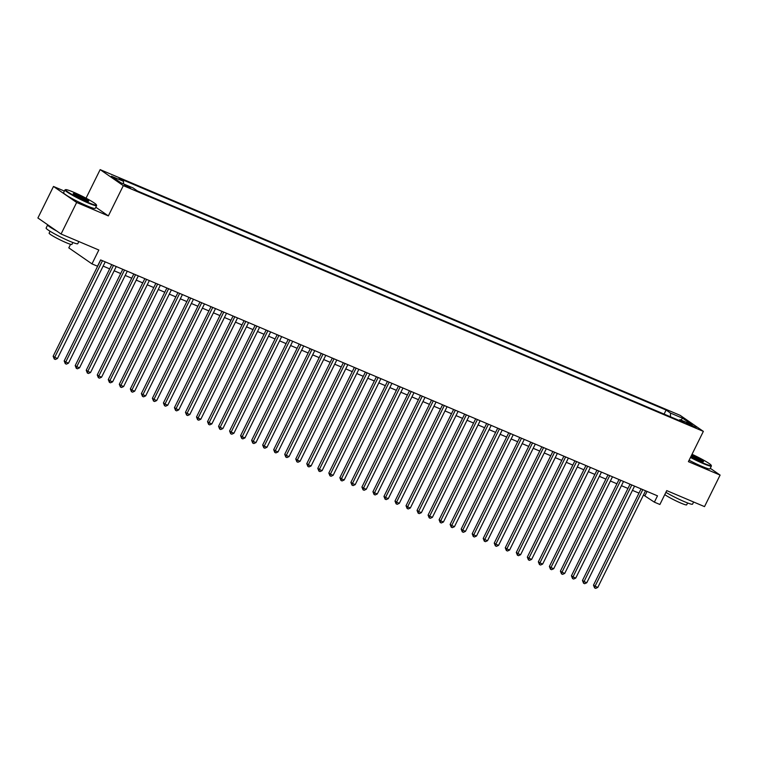<?xml version="1.0" encoding="UTF-8"?>
<svg xmlns="http://www.w3.org/2000/svg" width="758" height="758" viewBox="0 0 758 758"><rect width="100%" height="100%" fill="white"/><g stroke="black" fill="none" stroke-linecap="round" stroke-linejoin="round"><path stroke-width="1.14" d="M130.575 188.297L124.52 184.905L130.575 188.297M70.579 244.303L68.807 247.866L91.983 263.888L97.498 266.229L100.615 259.918L657.489 495.846L654.372 502.156L659.886 504.487L666.746 490.615L704.514 506.619L720.1 475.086L710.274 468.292M64.383 191.073L53.486 186.459L37.9 217.991L61.066 234.014L76.653 202.481L108.356 215.916L123.317 185.644L100.151 169.621L86.033 198.189M123.317 185.644L703.358 431.378L680.191 415.356L100.151 169.621M53.486 186.459L76.653 202.481M690.235 424.347L685.829 422.718L691.694 425.996L696.109 427.626L690.235 424.347L689.837 425.153M670.479 416.796L670.47 413.072L666.092 410.04L119.129 178.32L123.516 181.352L111.388 176.207L120.901 182.792L133.038 187.927L137.416 190.959L684.379 422.68L679.992 419.648L678.912 420.368M670.47 413.072L682.607 418.208L692.12 424.793L679.992 419.648M91.983 263.888L98.834 250.017L61.066 234.014M703.358 431.378L688.397 461.65L720.1 475.086M643.476 495.021L654.372 502.156M103.135 266.105L109.664 268.872M114.164 270.777L120.693 273.543M125.193 275.448L131.721 278.214M136.213 280.119L142.75 282.886M147.242 284.79L153.779 287.557M158.27 289.461L164.808 292.228M169.299 294.132L175.828 296.899M180.328 298.804L186.856 301.57M191.357 303.475L197.885 306.241M202.377 308.146L208.914 310.913M213.405 312.817L219.943 315.584M224.434 317.488L230.972 320.255M235.463 322.159L241.992 324.926M246.492 326.831L253.02 329.607M257.521 331.502L264.049 334.278M268.54 336.182L275.078 338.949M279.569 340.854L286.107 343.62M290.598 345.525L297.136 348.292M301.627 350.196L308.165 352.963M312.656 354.867L319.184 357.634M323.685 359.538L330.213 362.305M334.704 364.21L341.242 366.976M345.733 368.881L352.271 371.647M356.762 373.552L363.3 376.319M367.791 378.223L374.329 380.99M378.82 382.894L385.348 385.661M389.849 387.565L396.377 390.332M400.868 392.237L407.406 395.003M411.897 396.908L418.435 399.684M422.926 401.579L429.464 404.355M433.955 406.26L440.493 409.026M444.984 410.931L451.512 413.697M456.013 415.602L462.541 418.369M467.032 420.273L473.57 423.04M478.061 424.944L484.599 427.711M489.09 429.615L495.628 432.382M500.119 434.287L506.657 437.053M511.148 438.958L517.676 441.724M522.177 443.629L528.705 446.396M533.206 448.3L539.734 451.067M544.225 452.971L550.763 455.738M555.254 457.642L561.792 460.409M566.283 462.314L572.821 465.08M577.312 466.985L583.84 469.752M588.341 471.656L594.869 474.432M599.37 476.327L605.898 479.103M610.389 481.008L616.927 483.775M621.418 485.679L627.956 488.446M632.447 490.35L638.985 493.117M647.067 491.43L644.982 495.656M664.093 414.086L666.092 410.04M123.516 181.352L123.516 183.9M680.949 420.055L682.607 418.208M108.356 215.916L95.802 207.228M641.069 488.891L593.486 585.167L595.049 586.247L642.803 489.621M597.806 587.412L595.703 588.379L594.604 587.914L595.049 586.247L597.806 587.412L645.56 490.796M594.604 587.914L593.486 585.167M690.671 457.046A17.235 1.601 26.3 0 0 703.377 463.129A17.235 1.601 26.3 0 0 711.193 465.317A17.235 1.601 26.3 0 0 692.026 454.298M711.193 465.317L711.383 465.876A17.661 1.639 -153.7 0 1 711.383 466.047A17.661 1.639 -153.7 0 1 703.377 463.631A17.661 1.639 -153.7 0 1 690.462 457.462M691.637 455.084A8.622 0.796 -153.7 0 1 691.921 455.198A8.622 0.796 -153.7 0 1 700.089 459.234A8.622 0.796 -153.7 0 1 703.396 461.717A8.622 0.796 -153.7 0 1 699.558 460.485A8.622 0.796 -153.7 0 1 691.059 456.259M702.837 461.669A8.196 0.758 26.3 0 0 691.921 455.71A8.196 0.758 26.3 0 0 691.429 455.511M693.617 501.995L692.556 504.136A17.661 1.639 -153.7 0 1 684.55 501.73A17.661 1.639 -153.7 0 1 665.894 492.349M687.62 502.971L686.691 504.847A12.715 1.175 -153.7 0 1 680.93 503.113A12.715 1.175 -153.7 0 1 664.785 494.586M711.383 466.047L710.019 468.823A17.661 1.639 -153.7 0 1 702.003 466.407A17.661 1.639 -153.7 0 1 689.098 460.239M88.601 202.67A17.235 1.601 26.3 0 0 96.418 204.859A17.235 1.601 26.3 0 0 73.327 192.106A17.235 1.601 26.3 0 0 65.643 189.652A17.235 1.601 26.3 0 0 72.275 194.617A17.235 1.601 26.3 0 0 88.601 202.67M96.418 204.859L96.607 205.427A17.661 1.639 -153.7 0 1 96.607 205.598A17.661 1.639 -153.7 0 1 88.601 203.182A17.661 1.639 -153.7 0 1 72.493 195.27A17.661 1.639 -153.7 0 1 64.942 189.945A17.661 1.639 -153.7 0 1 65.074 189.841L65.643 189.652M84.782 200.036A8.622 0.796 -153.7 0 1 73.232 193.66A8.622 0.796 -153.7 0 1 77.145 194.749A8.622 0.796 -153.7 0 1 85.313 198.786A8.622 0.796 -153.7 0 1 88.62 201.258A8.622 0.796 -153.7 0 1 84.782 200.036M88.061 201.221A8.196 0.758 26.3 0 0 77.145 195.261A8.196 0.758 26.3 0 0 73.611 194.076M78.841 241.546L77.78 243.688A17.661 1.639 -153.7 0 1 69.774 241.271A17.661 1.639 -153.7 0 1 53.666 233.369A17.661 1.639 -153.7 0 1 46.115 228.035L47.669 224.88A17.661 1.639 -153.7 0 1 47.754 224.804M72.844 242.513L71.915 244.398A12.715 1.175 -153.7 0 1 66.154 242.664A12.715 1.175 -153.7 0 1 54.548 236.97A12.715 1.175 -153.7 0 1 49.118 233.132L50.047 231.247M96.607 205.598L95.243 208.374A17.661 1.639 -153.7 0 1 87.236 205.958A17.661 1.639 -153.7 0 1 71.119 198.046A17.661 1.639 -153.7 0 1 63.568 192.722L64.942 189.945M56.916 231.143A17.661 1.639 -153.7 0 1 47.669 224.88M630.04 484.22L582.457 580.495L584.03 581.575L631.784 484.949M586.787 582.741L584.674 583.707L583.575 583.243L584.03 581.575L586.787 582.741L634.541 486.124M583.575 583.243L582.457 580.495M619.011 479.549L571.428 575.824L573.001 576.904L620.755 480.278M575.758 578.07L573.645 579.036L572.546 578.572L573.001 576.904L575.758 578.07L623.512 481.453M572.546 578.572L571.428 575.824M607.992 474.878L560.408 571.153L561.972 572.233L609.726 475.607M564.729 573.399L562.616 574.365L561.517 573.901L561.972 572.233L564.729 573.399L612.483 476.773M561.517 573.901L560.408 571.153M596.963 470.206L549.379 566.482L550.943 567.562L598.697 470.936M553.7 568.727L551.597 569.694L550.488 569.23L550.943 567.562L553.7 568.727L601.454 472.101M550.488 569.23L549.379 566.482M585.934 465.526L538.351 561.811L539.914 562.891L587.668 466.265M542.671 564.056L540.568 565.023L539.459 564.558L539.914 562.891L542.671 564.056L590.425 467.43M539.459 564.558L538.351 561.811M574.905 460.855L527.322 557.13L528.885 558.22L576.639 461.594M531.642 559.385L529.539 560.351L528.44 559.878L528.885 558.22L531.642 559.385L579.396 462.759M528.44 559.878L527.322 557.13M563.876 456.183L516.293 552.459L517.866 553.548L565.62 456.922M520.613 554.714L518.51 555.68L517.411 555.207L517.866 553.548L520.613 554.714L568.367 458.088M517.411 555.207L516.293 552.459M552.847 451.512L505.264 547.788L506.837 548.877L554.591 452.251M509.594 550.043L507.481 551.009L506.382 550.535L506.837 548.877L509.594 550.043L557.348 453.417M506.382 550.535L505.264 547.788M541.828 446.841L494.244 543.116L495.808 544.197L543.562 447.58M498.565 545.372L496.452 546.338L495.353 545.864L495.808 544.197L498.565 545.372L546.319 448.745M495.353 545.864L494.244 543.116M530.799 442.17L483.216 538.445L484.779 539.525L532.533 442.909M487.536 540.7L485.433 541.667L484.324 541.193L484.779 539.525L487.536 540.7L535.29 444.074M484.324 541.193L483.216 538.445M519.77 437.499L472.187 533.774L473.75 534.854L521.504 438.238M476.507 536.029L474.404 536.986L473.295 536.522L473.75 534.854L476.507 536.029L524.261 439.403M473.295 536.522L472.187 533.774M508.741 432.827L461.158 529.103L462.721 530.183L510.475 433.567M465.478 531.358L463.375 532.315L462.276 531.851L462.721 530.183L465.478 531.358L513.232 434.732M462.276 531.851L461.158 529.103M497.712 428.156L450.129 524.432L451.702 525.512L499.456 428.895M454.449 526.687L452.346 527.644L451.247 527.18L451.702 525.512L454.449 526.687L502.203 430.061M451.247 527.18L450.129 524.432M486.683 423.485L439.1 519.761L440.673 520.841L488.427 424.224M443.43 522.006L441.317 522.973L440.218 522.508L440.673 520.841L443.43 522.006L491.184 425.39M440.218 522.508L439.1 519.761M475.664 418.814L428.081 515.089L429.644 516.17L477.398 419.544M432.401 517.335L430.288 518.301L429.189 517.837L429.644 516.17L432.401 517.335L480.155 420.718M429.189 517.837L428.081 515.089M464.635 414.143L417.052 510.418L418.615 511.498L466.369 414.872M421.372 512.664L419.269 513.63L418.16 513.166L418.615 511.498L421.372 512.664L469.126 416.047M418.16 513.166L417.052 510.418M453.606 409.472L406.023 505.747L407.586 506.827L455.34 410.201M410.343 507.993L408.24 508.959L407.131 508.495L407.586 506.827L410.343 507.993L458.097 411.376M407.131 508.495L406.023 505.747M442.577 404.8L394.994 501.076L396.557 502.156L444.311 405.53M399.314 503.321L397.211 504.288L396.112 503.824L396.557 502.156L399.314 503.321L447.068 406.705M396.112 503.824L394.994 501.076M431.548 400.129L383.965 496.405L385.528 497.485L433.282 400.859M388.286 498.65L386.182 499.617L385.083 499.152L385.528 497.485L388.286 498.65L436.039 402.024M385.083 499.152L383.965 496.405M420.519 395.449L372.936 491.734L374.509 492.814L422.263 396.188M377.266 493.979L375.153 494.946L374.054 494.481L374.509 492.814L377.266 493.979L425.02 397.353M374.054 494.481L372.936 491.734M409.491 390.777L361.917 487.053L363.48 488.143L411.234 391.516M366.237 489.308L364.124 490.274L363.025 489.801L363.48 488.143L366.237 489.308L413.991 392.682M363.025 489.801L361.917 487.053M398.471 386.106L350.888 482.382L352.451 483.471L400.205 386.845M355.208 484.637L353.105 485.603L351.996 485.129L352.451 483.471L355.208 484.637L402.962 388.011M351.996 485.129L350.888 482.382M387.442 381.435L339.859 477.711L341.422 478.8L389.176 382.174M344.179 479.966L342.076 480.932L340.967 480.458L341.422 478.8L344.179 479.966L391.933 383.34M340.967 480.458L339.859 477.711M376.413 376.764L328.83 473.039L330.393 474.129L378.147 377.503M333.15 475.294L331.047 476.261L329.938 475.787L330.393 474.129L333.15 475.294L380.904 378.668M329.938 475.787L328.83 473.039M365.384 372.093L317.801 468.368L319.364 469.448L367.118 372.832M322.122 470.623L320.018 471.59L318.919 471.116L319.364 469.448L322.122 470.623L369.876 373.997M318.919 471.116L317.801 468.368M354.356 367.422L306.772 463.697L308.345 464.777L356.099 368.161M311.102 465.952L308.989 466.909L307.89 466.445L308.345 464.777L311.102 465.952L358.856 369.326M307.89 466.445L306.772 463.697M343.327 362.75L295.753 459.026L297.316 460.106L345.07 363.489M300.073 461.281L297.96 462.238L296.861 461.774L297.316 460.106L300.073 461.281L347.827 364.655M296.861 461.774L295.753 459.026M332.307 358.079L284.724 454.355L286.287 455.435L334.041 358.818M289.044 456.61L286.941 457.567L285.832 457.102L286.287 455.435L289.044 456.61L336.798 359.984M285.832 457.102L284.724 454.355M321.278 353.408L273.695 449.684L275.258 450.764L323.012 354.147M278.015 451.929L275.912 452.896L274.803 452.431L275.258 450.764L278.015 451.929L325.769 355.312M274.803 452.431L273.695 449.684M310.249 348.737L262.666 445.012L264.229 446.092L311.983 349.466M266.987 447.258L264.883 448.224L263.775 447.76L264.229 446.092L266.987 447.258L314.741 350.641M263.775 447.76L262.666 445.012M299.221 344.066L251.637 440.341L253.2 441.421L300.954 344.795M255.958 442.587L253.854 443.553L252.755 443.089L253.2 441.421L255.958 442.587L303.712 345.97M252.755 443.089L251.637 440.341M288.192 339.394L240.608 435.67L242.181 436.75L289.935 340.124M244.938 437.916L242.825 438.882L241.726 438.418L242.181 436.75L244.938 437.916L292.692 341.299M241.726 438.418L240.608 435.67M277.163 334.723L229.589 430.999L231.152 432.079L278.906 335.453M233.909 433.244L231.796 434.211L230.697 433.747L231.152 432.079L233.909 433.244L281.663 336.628M230.697 433.747L229.589 430.999M266.143 330.052L218.56 426.328L220.123 427.408L267.877 330.782M222.88 428.573L220.768 429.54L219.668 429.075L220.123 427.408L222.88 428.573L270.634 331.947M219.668 429.075L218.56 426.328M255.114 325.381L207.531 421.656L209.094 422.737L256.848 326.111M211.852 423.902L209.748 424.868L208.639 424.404L209.094 422.737L211.852 423.902L259.606 327.276M208.639 424.404L207.531 421.656M244.085 320.7L196.502 416.985L198.065 418.065L245.819 321.439M200.823 419.231L198.719 420.197L197.611 419.733L198.065 418.065L200.823 419.231L248.577 322.605M197.611 419.733L196.502 416.985M233.057 316.029L185.473 412.305L187.037 413.394L234.791 316.768M189.794 414.56L187.69 415.526L186.591 415.052L187.037 413.394L189.794 414.56L237.548 317.934M186.591 415.052L185.473 412.305M222.028 311.358L174.444 407.633L176.017 408.723L223.771 312.097M178.774 409.889L176.661 410.855L175.562 410.381L176.017 408.723L178.774 409.889L226.528 313.262M175.562 410.381L174.444 407.633M210.999 306.687L163.425 402.962L164.988 404.052L212.742 307.426M167.745 405.217L165.632 406.184L164.533 405.71L164.988 404.052L167.745 405.217L215.499 308.591M164.533 405.71L163.425 402.962M199.979 302.016L152.396 398.291L153.959 399.371L201.713 302.755M156.716 400.546L154.604 401.513L153.504 401.039L153.959 399.371L156.716 400.546L204.471 303.92M153.504 401.039L152.396 398.291M188.95 297.344L141.367 393.62L142.93 394.7L190.684 298.084M145.688 395.875L143.584 396.841L142.476 396.368L142.93 394.7L145.688 395.875L193.442 299.249M142.476 396.368L141.367 393.62M177.922 292.673L130.338 388.949L131.901 390.029L179.655 293.412M134.659 391.204L132.555 392.161L131.447 391.696L131.901 390.029L134.659 391.204L182.413 294.578M131.447 391.696L130.338 388.949M166.893 288.002L119.309 384.278L120.873 385.358L168.627 288.741M123.63 386.533L121.526 387.49L120.427 387.025L120.873 385.358L123.63 386.533L171.384 289.907M120.427 387.025L119.309 384.278M155.864 283.331L108.28 379.606L109.853 380.687L157.607 284.07M112.61 381.861L110.497 382.818L109.398 382.354L109.853 380.687L112.61 381.861L160.364 285.235M109.398 382.354L108.28 379.606M144.835 278.66L97.251 374.935L98.824 376.015L146.578 279.399M101.581 377.181L99.469 378.147L98.369 377.683L98.824 376.015L101.581 377.181L149.335 280.564M98.369 377.683L97.251 374.935M133.815 273.989L86.232 370.264L87.795 371.344L135.549 274.718M90.553 372.51L88.44 373.476L87.341 373.012L87.795 371.344L90.553 372.51L138.307 275.893M87.341 373.012L86.232 370.264M122.787 269.317L75.203 365.593L76.766 366.673L124.52 270.047M79.524 367.838L77.42 368.805L76.312 368.341L76.766 366.673L79.524 367.838L127.278 271.222M76.312 368.341L75.203 365.593M111.758 264.646L64.174 360.922L65.738 362.002L113.492 265.376M68.495 363.167L66.391 364.134L65.283 363.669L65.738 362.002L68.495 363.167L116.249 266.551M65.283 363.669L64.174 360.922M100.729 259.975L53.145 356.251L54.709 357.331L102.463 260.705M57.466 358.496L55.362 359.463L54.263 358.998L54.709 357.331L57.466 358.496L105.22 261.88M54.263 358.998L53.145 356.251M687.506 423.93L687.809 423.315"/></g></svg>
